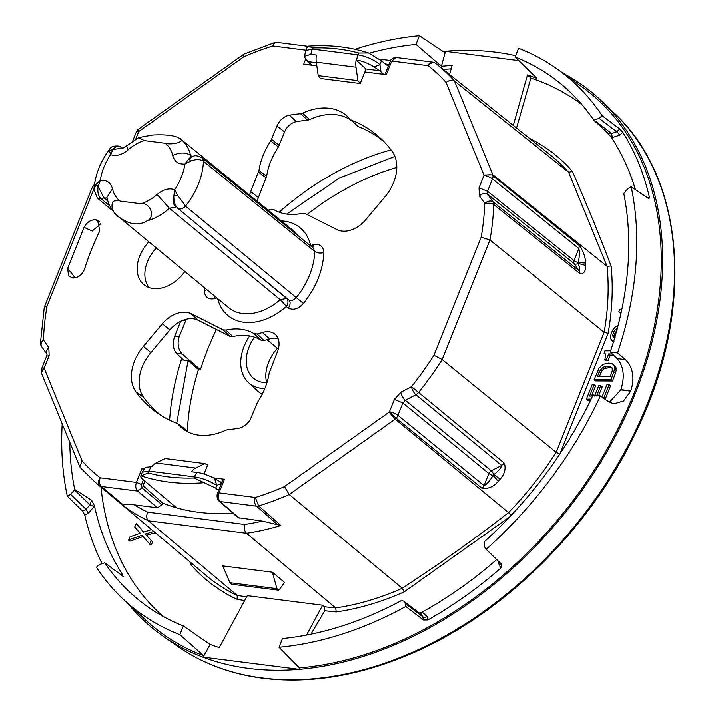 <?xml version="1.0" encoding="UTF-8"?>
<svg xmlns="http://www.w3.org/2000/svg" width="714" height="714" viewBox="0 0 714 714"><rect width="100%" height="100%" fill="white"/><g stroke="black" fill="none" stroke-linecap="round" stroke-linejoin="round"><path stroke-width="1.07" d="M277.425 348.298A34.647 24.579 -50.7 0 0 266.733 382.668M396.814 167.433A236.62 167.897 -50.7 0 0 307.047 214.557M216.422 329.493A234.005 166.05 -50.7 0 0 200.455 369.763L198.465 369.513A236.62 167.897 -50.7 0 0 187.371 431.354M249.65 335.946A42.492 30.149 -50.7 0 0 248.543 382.597L258.057 391.308A43.188 30.648 -50.7 0 0 262.199 394.289M360.231 83.511L366.041 68.981L356.099 60.056A16.342 10.523 97.2 0 0 356 60.752A16.342 10.523 97.2 0 0 356.027 67.196L357.928 80.637L318.23 75.604L320.524 78.478L360.231 83.511L357.928 80.637M366.041 68.981L379.393 70.668L373.922 66.741C367.291 62.886 361.525 60.681 356.625 60.128L356.099 60.056M379.393 70.668L380.99 71.909L379.937 64.608L381.463 60.788L388.3 66.241M373.922 66.741A16.342 4.846 -8.3 0 0 379.937 64.608C373.681 59.565 366.389 56.317 358.053 54.844L358.794 53.006L368.522 52.943L381.463 60.788M384.025 74.372L380.99 71.909M151.216 466.626L148.762 471.061L142.318 472.15L145.299 467.322L151.743 466.688A16.342 10.523 -82.8 0 1 152.109 466.215A16.342 10.523 -82.8 0 1 156.009 462.984L195.707 468.018A16.342 10.523 97.2 0 0 191.807 471.249A16.342 10.523 97.2 0 0 191.441 471.722L196.939 472.418A16.342 10.523 97.2 0 0 194.476 476.854L194.038 477.961L215.744 488.135L218.609 490.509M204.034 474.025L207.667 464.948L204.775 463.564L165.077 458.531L156.009 462.984M204.775 463.564L195.707 468.018M221.992 482.039L220.189 481.816L214.495 478.362L216.815 485.458C210.291 481.129 202.838 478.264 194.476 476.854L148.762 471.061L148.03 472.9L140.712 476.167L142.318 472.15M214.495 478.362C207.685 474.962 201.83 472.98 196.939 472.418M186.283 319.238L179.134 336.767C177.117 343.969 178.197 349.744 182.373 354.108L200.455 369.763M180.669 321.3L174.707 336.205C172.342 343.345 172.949 349.066 176.545 353.368L182.373 354.108M248.543 382.597A42.492 30.149 -50.7 0 0 264.849 388.514M254.479 337.151A35.95 25.508 -50.7 0 0 254.354 378.911A35.95 25.508 -50.7 0 0 266.965 382.668M286.671 214.12L339.382 178.054L394.922 156.411M391.049 149.904A246.268 174.743 -50.7 0 0 279.138 212.21M312.777 47.945L308.573 46.107L307.475 46.669L305.744 50.524L312.339 49.052L312.777 47.945A240.422 170.601 -50.7 0 1 358.794 53.006M198.465 369.513L188.103 360.543L181.311 359.829A246.268 174.743 -50.7 0 0 169.611 420.135M188.103 360.543L176.733 423.232M203.579 482.718A244.349 173.377 -50.7 0 1 141.042 475.819C140.096 476.408 141.006 477.871 143.773 480.21L176.528 507.806M316.4 62.68L308.029 61.618L305.092 58.012L304.53 56.263L310.911 54.326L316.4 55.023A16.342 10.523 97.2 0 0 316.302 55.719A16.342 10.523 97.2 0 0 316.329 62.163L356.027 67.196M308.029 61.618L312.402 65.295M220.171 481.798L221.768 483.039L216.815 485.458L215.744 488.135M318.23 75.604L316.329 62.163M183.409 359.945L176.545 353.368M267.045 339.703L278.362 349.075M191.165 156.803L190.549 155.375C185.578 152.198 179.633 152.234 172.708 155.5C174.332 161.56 178.402 164.407 184.899 164.05L188.683 159.035L190.977 161.007L184.899 164.05A51.024 36.2 -50.7 0 1 174.644 189.701L177.402 194.958L173.823 196.189L174.644 189.701C169.04 187.809 163.203 189.397 157.107 194.485L169.388 208.274L175.894 207.024C173.19 204.552 172.502 200.937 173.823 196.189C173.761 201.634 175.126 205.721 177.938 208.426L288.742 299.916A6.533 4.596 -55.6 0 1 288.376 308.046L286.26 306.601A56.817 40.314 129.3 0 1 217.681 298.613M119.622 217.52C129.653 224.687 138.721 225.838 146.816 220.965C156.063 217.556 150.154 201.848 140.872 203.731L120.157 201.098C109.876 196.734 108.867 211.576 119.622 217.52A49.712 35.272 -50.7 0 1 118.131 216.378C112.339 211.469 108.582 205.168 106.877 197.466L112.526 188.835C110.893 182.766 106.832 179.919 100.326 180.276L98.13 186.595L95.828 184.614L100.326 180.276A51.024 36.2 -50.7 0 1 110.59 154.626L109.412 150.672L112.99 149.44L110.59 154.626C116.186 156.527 122.032 154.929 128.118 149.842L126.565 145.897L138.721 137.534L152.626 135.008C165.8 134.303 174.868 135.455 179.812 138.454C186.622 141.167 172.717 145.433 165.068 143.228L144.353 140.604L138.721 137.534M177.402 194.958L185.506 206.069C182.909 208.899 180.383 209.684 177.938 208.426L286.626 298.461L280.156 299.675L169.388 208.274A49.712 35.272 -50.7 0 1 146.816 220.965M190.977 161.007C196.091 159.043 200.241 159.124 203.428 161.257A64.09 45.482 -50.7 0 1 185.506 206.069L296.265 297.595C293.686 300.398 291.178 301.174 288.742 299.916L286.626 298.461A6.533 4.596 -55.6 0 1 286.26 306.601A6.533 1.053 -131.2 0 0 280.156 299.675A50.283 35.682 -50.7 0 1 228.596 307.627L118.131 216.378M190.808 156.937L188.683 159.035L193.369 156.223M192.03 156.58L190.549 155.375A49.712 35.272 -50.7 0 0 181.151 139.471L179.812 138.454M122.38 148.191L112.99 149.44C115.623 146.093 118.462 145.46 121.505 147.548M109.412 150.672L109.902 148.94M95.828 184.614L93.962 189.906M107.02 198.099L103.967 197.903L98.13 186.595C97.282 191.941 98.255 195.975 101.049 198.679L97.229 197.974M94.078 188.112L91.954 188.05L44.277 307.252L40.466 342.72A6.533 6.533 0 0 0 41.671 346.736A6.533 4.525 144.7 0 1 43.438 340.034L40.466 342.747M47.035 354.305L46.642 356.152L49.141 355.652L44.197 368.022L41.251 371.548A6.533 6.533 0 0 1 41.689 368.513A6.533 1.874 -158.2 0 1 44.197 368.022A263.359 186.872 129.3 0 0 44.232 368.415L82.092 460.932L79.834 466.867L80.37 467.732M135.722 139.194L138.748 131.626C137.374 129.698 137.516 129.502 139.168 131.046M217.547 493.151L219.046 492.856C217.859 496.507 218.234 499.398 220.189 501.531L219.037 501.023C217.092 498.595 216.592 495.971 217.547 493.151L222.946 479.647L224.499 479.237L213.522 477.844M219.037 501.023L237.994 517.632L262.368 521.086A263.725 187.13 129.3 0 1 244.688 524.451L147.736 512.161C146.174 515.776 146.37 518.65 148.333 520.792A270.267 191.771 129.3 0 1 123.129 505.512L99.612 485.788A6.533 4.525 -50 0 0 101.326 486.466C99.362 484.395 98.969 481.504 100.147 477.782L136.428 482.378C135.241 486.029 135.642 488.929 137.641 491.062L142.015 487.957L141.506 484.476L143.353 479.853M144.835 481.111L143.023 485.645L162.587 503.022L161.926 504.682L142.015 487.957M604.151 332.331L608.132 333.331A274.926 195.083 -50.7 0 0 611.122 265.983L607.096 266.331A271.695 192.789 129.3 0 1 604.151 332.331L489.982 239.993L481.191 237.218A263.359 186.872 129.3 0 0 484.752 203.392L479.389 195.815A6.533 4.525 -35.3 0 1 487.671 194.306L574.154 263.618A3.918 2.767 128.7 0 1 574.029 260.601L578.849 248.543L579.349 245.527C583.365 251.301 585.462 257.147 585.632 263.064L578.188 262.538L578.206 263.404C579.759 267.688 580.152 270.213 579.393 270.999L493.044 201.883A6.533 4.623 -51.3 0 1 493.767 204.588C493.633 203.365 490.634 202.963 484.752 203.392A6.533 4.525 -35.3 0 1 493.044 201.883L487.671 194.306L487.546 191.29L574.029 260.601A3.918 1.125 -158.2 0 0 578.188 262.538C579.5 256.924 579.723 252.256 578.849 248.543L492.49 178.928L487.546 191.29L479.049 187.773L483.994 175.403C490.027 174.412 493.017 174.582 492.981 175.903A6.533 4.605 128.9 0 1 492.49 178.928A6.533 1.874 -158.2 0 0 483.994 175.403A263.359 186.872 129.3 0 0 483.958 175.01L492.883 174.814L607.078 266.322L568.63 172.342L454.55 81.146C452.078 79.656 449.258 80.102 446.098 82.494A263.359 186.872 129.3 0 0 428.043 65.643C430.774 62.707 433.309 61.966 435.647 63.421A269.892 191.513 129.3 0 1 437.387 64.787L435.602 63.394A6.533 6.533 0 0 0 432.434 62.082A6.533 4.204 -82.8 0 0 428.043 65.643L391.763 61.047L396.127 57.477C392.762 57.807 390.808 59.092 390.263 61.342L391.763 61.047L386.319 74.667L364.854 71.944M311.456 64.519L311.206 65.144M153.822 531.493L145.174 534.001L151.314 540.668L149.601 543.988L142.015 535.179L128.511 539.98L130.037 536.741L140.265 533.215L134.669 527.057L136.303 523.719L143.916 531.992M151.52 529.556L143.594 532.1L136.303 523.719M74.702 489.474L91.678 500.264L89.866 504.789L86.064 509.305L88.295 513.214L84.779 515.151L82.637 511.197L67.312 496.203L70.632 494.383L74.702 489.474A333.367 236.548 -50.7 0 1 69.767 442.296M74.515 489.947L89.866 504.789L94.132 506.565L88.295 513.214M121.335 575.136L121.826 574.252L120.139 574.252M179.892 634.701A342.961 243.358 -50.7 0 1 123.799 599.715A342.961 243.358 -50.7 0 1 96.39 567.255L99.362 564.596L104.708 562.793A333.367 236.548 -50.7 0 0 147.896 606.882A333.367 236.548 -50.7 0 0 183.373 625.999L179.892 634.701L203.722 655.773L203.169 657.157L210.148 644.439L219.252 647.625L247.339 595.672L322.666 605.222L306.511 635.094M147.736 512.161A263.725 187.13 129.3 0 1 134.321 504.852L157.553 507.797L161.926 504.682M134.321 504.852C129.412 504.066 125.807 504.129 123.486 505.048L101.326 486.466L137.641 491.062L157.553 507.797M98.88 221.028L96.015 219.858L97.559 220.251L99.79 230.863A227.471 161.409 129.3 0 0 84.555 268.964C82.065 274.979 78.129 277.987 72.757 277.996L68.544 275.97L67.669 268.339L74.086 276.336L73.694 278.058M96.015 219.858L95.417 219.778C90.678 219.707 86.894 222.232 84.065 227.355L92.195 231.077L100.692 223.785M41.528 373.261L41.35 372.556L44.232 368.415M44.277 307.252L46.999 306.208L94.043 188.594M305.895 50.159L272.864 45.973L274.506 42.635L244.099 54.014L138.373 129.216L139.078 131.287A263.359 186.872 129.3 0 0 138.748 131.626A6.533 1.874 -158.2 0 0 136.24 132.126A6.533 6.533 0 0 1 137.597 130.019L138.346 129.243M143.38 346.397L162.381 323.781L169.87 329.939L150.877 352.546A39.216 27.828 129.3 0 0 143.603 397.332L135.981 391.959A39.904 28.319 129.3 0 1 143.38 346.397L150.877 352.546M162.381 323.781A26.829 19.037 129.3 0 1 191.298 313.83L223.063 329.832L225.927 330.1A59.512 42.233 129.3 0 1 241.082 329.243A59.512 42.233 129.3 0 1 254.014 333.608L257.111 333.991A71.213 50.533 129.3 0 0 262.502 332.519A20.295 14.405 129.3 0 1 275.479 334.652A20.295 14.405 129.3 0 1 277.451 351.797L269.205 372.94A59.512 42.233 129.3 0 1 257.406 402.437L251.212 417.395A13.762 9.764 129.3 0 1 238.806 428.221A177.17 125.718 129.3 0 1 227.587 429.694L225.615 430.247A59.512 42.233 129.3 0 1 198.733 435.129A59.512 42.233 129.3 0 1 183.962 429.569A59.512 42.233 129.3 0 1 178.161 424.232L176.795 423.259A177.17 125.718 129.3 0 1 157.089 412.763A177.17 125.718 129.3 0 1 135.981 391.959M169.87 329.939A26.15 18.555 129.3 0 1 198.055 320.238L191.298 313.83M198.055 320.238L229.953 336.312L232.835 336.58A58.825 41.742 129.3 0 1 247.963 335.696A58.825 41.742 129.3 0 1 260.869 340.078L263.957 340.471A71.9 51.015 129.3 0 0 269.606 338.936A19.608 13.914 129.3 0 1 278.13 338.659M184.872 271.516A33.04 23.446 129.3 0 1 153.091 288.518A33.04 23.446 129.3 0 1 144.888 285.43A33.04 23.446 129.3 0 1 148.896 241.787M149.074 287.581A32.353 22.955 129.3 0 1 156.375 247.963M351.591 120.711A58.825 41.742 129.3 0 0 336.339 114.749A58.825 41.742 129.3 0 0 309.671 119.613L307.689 120.166A176.483 125.227 129.3 0 0 296.417 121.648A13.075 9.273 129.3 0 0 284.618 131.938L276.978 126.03A13.762 9.764 129.3 0 1 289.384 115.204A177.17 125.718 129.3 0 1 300.603 113.722L302.575 113.178A59.512 42.233 129.3 0 1 329.457 108.296A59.512 42.233 129.3 0 1 347.673 116.677A59.512 42.233 129.3 0 1 350.03 119.193L358.098 126.556A176.483 125.227 129.3 0 1 384.623 142.336M350.03 119.193L351.395 120.166A177.17 125.718 129.3 0 1 381.365 139.069A177.17 125.718 129.3 0 1 392.209 151.466A39.904 28.319 129.3 0 1 384.81 197.028L365.809 219.635A26.829 19.037 129.3 0 1 336.892 229.596L305.128 213.584L302.263 213.325A59.512 42.233 129.3 0 1 287.108 214.173A59.512 42.233 129.3 0 1 274.185 209.818L271.079 209.434A71.213 50.533 129.3 0 0 268.143 210.175M249.641 195.136A20.295 14.405 129.3 0 1 250.739 191.629L258.995 170.485A59.512 42.233 129.3 0 1 270.793 140.988L276.978 126.03M257.236 201.312A19.608 13.914 129.3 0 1 258.388 197.537L250.739 191.629M143.8 469.294L141.881 468.759L143.978 469.027M316.846 65.858L303.691 64.189L305.762 59.021M232.809 513.089A249.124 176.777 129.3 0 1 198.617 512.295A249.124 176.777 129.3 0 1 162.587 503.022M67.669 268.339L84.065 227.355M128.511 539.98L129.948 541.158L143.46 536.366M149.601 543.988L151.047 545.166L152.769 541.864L145.174 534.001M151.314 540.668L152.769 541.864M155.25 532.698L146.629 535.188M243.974 54.085L243.715 56.834L139.078 131.287M62.198 423.777A342.961 243.358 -50.7 0 0 67.312 496.203M91.678 500.264L94.444 505.78A331.653 235.325 -50.7 0 0 122.496 574.333L121.826 574.252M84.779 515.151A344.389 244.367 -50.7 0 0 101.807 563.096M123.326 576.501L104.708 562.793M122.746 576.189L122.496 574.333M369.165 53.175A333.367 236.548 -50.7 0 1 415.994 44.402L419.475 35.7A342.961 243.358 -50.7 0 0 355.054 49.275M515.633 55.683A346.433 245.821 -50.7 0 0 495.471 52.14A346.433 245.821 -50.7 0 0 445.527 51.221A346.433 245.821 -50.7 0 0 443.046 51.435M128.074 603.687A346.433 245.821 -50.7 0 0 162.979 636.12A346.433 245.821 -50.7 0 0 203.133 657.255A346.433 245.821 -50.7 0 0 248.954 668.474A346.433 245.821 -50.7 0 0 298.898 669.393A346.433 245.821 -50.7 0 0 396.975 643.858A346.433 245.821 -50.7 0 0 638.334 385.64A346.433 245.821 -50.7 0 0 601.518 100.942A346.433 245.821 -50.7 0 0 562.855 73.087M419.475 35.7L444.938 52.693L445.491 51.31L441.404 66.268L415.994 44.402M123.799 599.715L145.558 619.93A344.8 244.661 -50.7 0 0 203.722 655.773M229.962 582.713L231.854 584.275L278.853 590.228L276.952 588.675L229.962 582.713L222.759 565.916L272.382 572.209L276.952 588.675M123.129 505.512L123.486 505.048M192.191 563.739L191.04 564.863L189.879 561.793M262.368 521.086L280.905 525.513A270.267 191.771 129.3 0 1 246.5 533.233L148.333 520.792L237.253 595.431L237.128 599.367L244.715 600.528M411.442 386.693L418.627 392.441A6.533 4.596 129.5 0 1 415.914 394.708A6.533 2.374 62.4 0 1 411.442 386.693L400.831 392.236A6.533 2.374 62.4 0 0 405.302 400.251L415.914 394.708L501.63 465.421L491.277 470.829L405.302 400.251L402.883 402.955L488.867 473.525L484.038 485.591C486.93 484.262 489.929 480.879 493.026 475.462L493.704 474.676C498.363 471.186 501.005 468.107 501.63 465.421L504.334 463.163L418.627 392.441A269.892 191.513 129.3 0 0 442.171 359.535L433.978 355.269A263.359 186.872 129.3 0 1 411.442 386.693M394.396 399.429L389.442 411.791L396.091 418.163A6.533 4.596 -50.8 0 0 397.939 415.316L402.883 402.955L394.396 399.429L400.831 392.236M443.216 69.445L451.186 68.794M163.149 616.423A330.698 234.656 129.3 0 1 100.977 487.091M615.245 337.82L613.014 336.499L612.808 334.991L614.272 336.187L615.7 332.197L617.012 330.653M614.272 336.187L614.477 337.695M599.385 376.483L601.956 370.7L603.723 368.924L609.14 367.514L612.148 368.112M427.802 619.984L423.42 619.993L422.724 616.762L405.133 603.366L403.803 601.197L421.331 614.531L422.724 616.762A3.267 2.008 167.9 0 0 427.097 616.673L427.802 619.984A344.389 244.367 -50.7 0 0 500.987 567.916L501.656 564.319L486.163 549.307A342.961 243.358 -50.7 0 0 600.376 395.904L608.605 401.732L613.915 403.838L623.509 401.009L630.721 391.129A344.559 244.491 -50.7 0 0 630.837 390.861C634.844 377.876 633.05 367.46 625.446 359.624L617.565 352.921L610.256 352.002A333.367 236.548 -50.7 0 0 623.777 193.485L627.856 188.585L631.167 186.765L648.098 198.197L649.106 198.43L649.338 197.01A344.389 244.367 -50.7 0 0 622.858 132.313L619.788 129.02L602.098 115.713A342.961 243.358 -50.7 0 0 558.134 69.686A342.961 243.358 -50.7 0 0 518.596 48.266L515.115 56.968L536.973 78.388L527.476 74.872L513.312 125.45M635.406 189.621A331.653 235.325 -50.7 0 0 611.612 137.829L619.698 135.133A3.267 0.5 48.3 0 0 616.709 131.769L619.788 129.02M500.987 567.916L499.273 565.318A3.267 2.249 146.7 0 0 500.487 563.185M600.376 395.904L593.066 394.976A333.367 236.548 -50.7 0 1 484.601 541.444L484.556 546.862L486.163 549.307M612.282 137.909L611.666 133.545L616.709 131.769L599.117 118.372L602.098 115.713M420.805 614.129L422.509 612.371L427.097 616.673M599.117 118.372L593.771 120.166A333.367 236.548 -50.7 0 0 569.897 91.901A333.367 236.548 -50.7 0 0 515.115 56.968M449.579 74.533L452.149 65.322L441.404 66.268M518.819 60.601L452.408 52.176A344.8 244.661 -50.7 0 0 452.337 52.184L445.491 51.31M405.133 603.366L405.802 606.481L423.42 619.993M403.803 601.197L401.679 600.447A333.367 236.548 -50.7 0 1 373.065 614.335A333.367 236.548 -50.7 0 1 282.494 638.566L279.013 647.268L299.487 667.92A344.8 244.661 -50.7 0 0 396.859 642.52A344.8 244.661 -50.7 0 0 642.368 370.62A344.8 244.661 -50.7 0 0 582.222 87.046L558.134 69.686M617.565 352.921A342.961 243.358 -50.7 0 0 631.167 186.765M279.013 647.268A342.961 243.358 -50.7 0 0 373.752 622.197A342.961 243.358 -50.7 0 0 405.802 606.481M183.373 625.999L210.148 644.439M299.487 667.92L298.934 669.304L292.088 668.429A344.8 244.661 -50.7 0 1 292.017 668.438L210.077 658.049A344.8 244.661 -50.7 0 1 210.014 658.022L203.169 657.157M272.382 572.209L284.6 582.446L278.853 590.228M244.688 524.451C243.858 528.164 244.465 531.091 246.5 533.233L335.678 607.909L336.258 611.943A274.926 195.083 -50.7 0 0 404.178 591.879L402.277 588.265C439.11 564.203 474.551 538.99 508.582 512.625L395.163 419.127L389.112 412.139L284.475 486.591A263.359 186.872 129.3 0 1 255.335 497.453A6.533 4.204 97.2 0 0 256.504 506.137A6.533 4.686 -48.7 0 0 258.647 505.949L280.905 525.513M246.696 596.877L237.262 595.44A271.695 192.789 129.3 0 1 206.828 576.037L95.265 482.289A269.892 191.513 129.3 0 0 99.612 485.788C97.72 483.771 97.898 481.102 100.147 477.782A263.359 186.872 129.3 0 1 82.092 460.932M402.277 588.265L289.215 494.507L284.475 486.591M224.499 479.237L219.046 492.856L255.335 497.453L258.647 505.949A269.892 191.513 129.3 0 0 289.215 494.507L395.163 419.127A269.892 191.513 129.3 0 0 396.091 418.163L482.191 488.43C488.287 489.028 493.677 486.636 498.363 481.245L493.026 475.462A3.918 1.125 -158.2 0 1 488.867 473.525A3.918 2.758 -50.6 0 1 491.277 470.829A3.918 1.419 -117.6 0 1 493.704 474.676L500.228 479.094C504.709 473.882 506.074 468.571 504.334 463.163M498.363 481.245L500.228 479.094M580.116 273.703L579.393 270.999L574.154 263.618A3.918 2.713 -35.3 0 0 578.206 263.404L585.685 265.447C585.757 271.24 583.9 273.998 580.116 273.703L493.767 204.588A269.892 191.513 129.3 0 1 489.982 239.993L442.171 359.535L556.17 452.274L559.812 454.131M585.632 263.064L585.685 265.447M613.014 336.499L614.343 337.588M612.808 334.991L613.246 333.027L614.709 334.223M613.246 333.027L614.245 331.001L615.7 332.197M614.245 331.001L615.557 329.457L616.789 330.466M615.557 329.457L617.271 328.663M599.153 372.074L602.259 367.719L604.624 366.657L610.425 366.737L612.068 367.835L612.603 369.665L610.309 376.59L597.439 376.51L599.153 372.074L600.617 373.279M610.425 366.737L611.871 367.924M600.492 369.495L601.956 370.7M602.259 367.719L603.723 368.924M604.624 366.657L606.079 367.853M607.685 366.327L609.14 367.514M609.399 402.259L620.769 389.871A331.448 235.183 -50.7 0 0 620.877 389.594C624.973 376.644 623.733 366.3 617.128 358.571L610.256 352.002M419.645 613.246L421.84 612.291A331.653 235.325 -50.7 0 0 496.685 559.508M611.612 137.829L607.801 133.054L593.771 120.166M310.956 634.211L324.79 610.773L324.549 606.802L322.666 605.222M620.636 315.552L620.136 312.375L618.851 311.732L619.672 309.376L621.832 309.421M614.058 341.14L611.996 340.578L610.809 338.936L610.568 336.401L611.345 333.036L613.183 329.341L615.646 326.664L618.779 325.013M612.282 353.93L608.649 353.912L606.588 359.428L604.883 359.437L605.784 354.983L605.267 353.76L604.044 353.171L604.901 350.842L610.657 350.806M608.774 363.069L612.219 363.738L614.308 365.514L614.941 368.317L611.023 379.794L594.11 379.687L599.108 368.04L603.196 364.301L608.774 363.069M594.575 395.993L598.716 385.596L600.724 385.596L596.583 395.993M591.13 399.081L586.39 399.162L592.165 384.676L594.146 384.641L589.612 396.047L592.584 396.002M600.59 396.056L602.393 396.1L607.043 384.427L609.167 384.507L603.687 398.242M516.552 128.038L530.904 78.094L527.476 74.872M582.249 104.985A330.698 234.656 -50.7 0 0 530.904 78.094M324.79 610.773L336.258 611.943M404.178 591.888L509.778 516.838M556.17 452.274A271.695 192.789 129.3 0 1 508.573 512.616L511.242 515.713M559.874 454.006L608.132 333.331M579.349 245.527L492.981 175.903A269.892 191.513 129.3 0 0 492.883 174.814L454.55 81.146A269.892 191.513 129.3 0 0 437.387 64.787L551.235 155.75A271.695 192.789 129.3 0 1 568.621 172.333L572.387 171.324A274.926 195.083 -50.7 0 0 529.404 138.311M611.122 265.983C599.564 235.647 586.649 204.097 572.387 171.324M618.851 311.732L620.412 312.973M611.996 340.578L613.522 341.792M608.649 353.912L610.113 355.108L613.522 355.117M604.044 353.171L605.526 354.385M604.883 359.437L606.347 360.632L608.051 360.624L610.113 355.108M606.588 359.428L608.051 360.624M594.11 379.687L595.583 380.892L612.469 380.981L615.513 373.199L614.076 372.012M611.023 379.794L612.469 380.981M614.941 368.317L616.387 369.495L615.513 373.199M614.308 365.514L615.754 366.701L616.387 369.495M612.219 363.738L615.754 366.701M586.39 399.162L587.854 400.367L590.54 400.313M605.177 399.304L610.613 385.685L609.167 384.507M598.644 395.681L602.179 386.792L600.724 385.596M591.576 396.02L595.619 385.837L594.146 384.641M284.618 131.938L278.398 146.986A58.825 41.742 129.3 0 0 266.67 176.296L258.388 197.537M160.936 415.316A176.483 125.227 129.3 0 1 143.603 397.332M187.96 431.943A58.825 41.742 129.3 0 1 185.72 429.525L184.346 428.543M185.72 429.525L176.795 423.259M232.835 336.58L225.927 330.1M263.957 340.471L257.111 333.991M260.869 340.078L254.014 333.608M174.707 336.205L179.134 336.767M182.873 320.318L185.578 320.657M148.03 472.9A240.422 170.601 -50.7 0 0 194.038 477.961M310.911 54.326A16.342 10.523 97.2 0 1 312.339 49.052L358.053 54.844A16.342 10.523 97.2 0 0 356.625 60.128M140.872 203.731A36.637 25.999 -50.7 0 0 157.107 194.485M172.708 155.5A36.637 25.999 -50.7 0 0 165.068 143.228M144.353 140.604A36.637 25.999 -50.7 0 0 128.118 149.842M112.526 188.835A36.637 25.999 -50.7 0 0 120.157 201.098M201.973 157.812L203.428 161.257L314.74 251.408L313.321 248.035M297.015 234.826A50.283 35.682 -50.7 0 0 292.338 229.846L181.151 139.471A49.712 35.272 -50.7 0 0 180.33 138.828M107.885 201.152L103.967 197.903L101.049 198.679L109.894 206.007M303.432 303.423L296.265 297.595A64.662 45.883 -50.7 0 0 314.74 251.408A6.533 3.409 1.4 0 0 323.772 252.56A71.195 50.524 129.3 0 1 303.432 303.423C298.256 309.019 293.24 310.563 288.376 308.046M141.881 468.759L136.428 482.378L141.506 484.476M82.637 511.197L86.064 509.305L70.632 494.383M409.845 653.462A345.192 244.938 -50.7 0 0 650.338 396.172A345.192 244.938 -50.7 0 0 613.656 112.491C685.583 178.732 695.052 309.323 637.522 428.748C591.951 527.048 504.441 614.022 411.005 653.765C359.535 675.81 310.251 683.994 263.145 678.3C230.586 674.114 201.767 663.261 176.688 645.742A345.192 244.938 -50.7 0 0 262.359 677.988A345.192 244.938 -50.7 0 0 409.845 653.462M239.145 518.141L220.189 501.531L256.504 506.137L277.514 524.576M95.417 219.778L99.63 221.759M312.723 247.553L313.696 244.741L310.688 245.536A56.817 40.314 129.3 0 0 281.352 220.912M323.772 252.56C323.362 246.25 320.006 243.644 313.696 244.741M204.57 287.787A71.195 50.524 129.3 0 0 204.418 290.866A6.533 3.409 -178.6 0 0 206.721 289.554M214.316 295.828L214.495 298.684L216.976 298.024M204.418 290.866C204.829 297.176 208.185 299.782 214.495 298.684M49.141 355.652L48.802 347.602L43.438 340.034A263.359 186.872 129.3 0 1 46.999 306.208M48.802 347.602A6.533 4.525 144.7 0 0 46.972 354.206M479.049 187.773L479.389 195.815M389.112 412.139A263.359 186.872 129.3 0 0 389.442 411.791A6.533 1.874 21.8 0 1 397.939 415.316L484.038 485.591L482.191 488.43M269.606 338.936L262.502 332.519M296.417 121.648L289.384 115.204M243.715 56.834A263.359 186.872 129.3 0 1 272.864 45.973A6.533 4.204 -82.8 0 1 277.246 42.403A6.533 6.533 0 0 0 274.506 42.635L274.595 42.608M309.323 64.903L309.974 63.287M94.444 505.78L94.132 506.565M389.023 64.43L385.471 63.983M237.128 599.367A274.926 195.083 129.3 0 1 191.04 564.863M647.687 197.921L649.338 197.01M619.698 135.133L622.858 132.313M499.273 565.318L498.31 561.079M607.801 133.054L611.666 133.545L594.173 120.22M433.978 355.269L481.191 237.218M483.958 175.01L446.098 82.494M630.837 390.861L620.877 389.594M620.769 389.871L630.721 391.129M625.446 359.624L617.128 358.571M421.84 612.291L422.509 612.371M324.549 606.802L335.687 607.917A271.695 192.789 129.3 0 0 402.268 588.256M556.188 452.283L604.16 332.34M266.224 177.947L258.539 172.128M266.67 176.296L258.995 170.485M279.245 145.388L271.632 139.391M278.398 146.986L270.793 140.988M307.689 120.166L300.603 113.722M309.671 119.613L302.575 113.178M358.098 126.556L351.395 120.166M229.953 336.312L223.063 329.832M308.573 46.107C329.966 44.634 349.949 46.919 368.522 52.943M305.753 50.524L304.53 56.263M123.12 148.628L122.13 148.209L126.574 145.906M191.263 156.777L193.235 156.259C195.074 155.197 198.019 155.75 202.071 157.892L313.384 248.097M122.469 148.182L121.085 147.236C119.979 145.103 110.108 145.665 109.849 149.021C100.228 161.757 94.935 175.341 93.971 189.781L97.327 198.055L113.062 211.085M41.519 373.261L79.825 466.867M41.35 372.556L41.251 371.548M41.671 346.736L46.972 354.215M46.633 356.143L41.689 368.513M91.954 188.05L94.543 184.051M132.617 141.176L136.24 132.126M390.263 61.342L384.998 74.497M307.921 46.294L277.246 42.403M432.434 62.082L396.118 57.477M613.656 112.491L601.518 100.942M176.688 645.742L162.979 636.12M80.37 467.741L95.265 482.289M390.647 60.52L379.143 59.057M185.069 428.927L177.518 423.643"/></g></svg>
